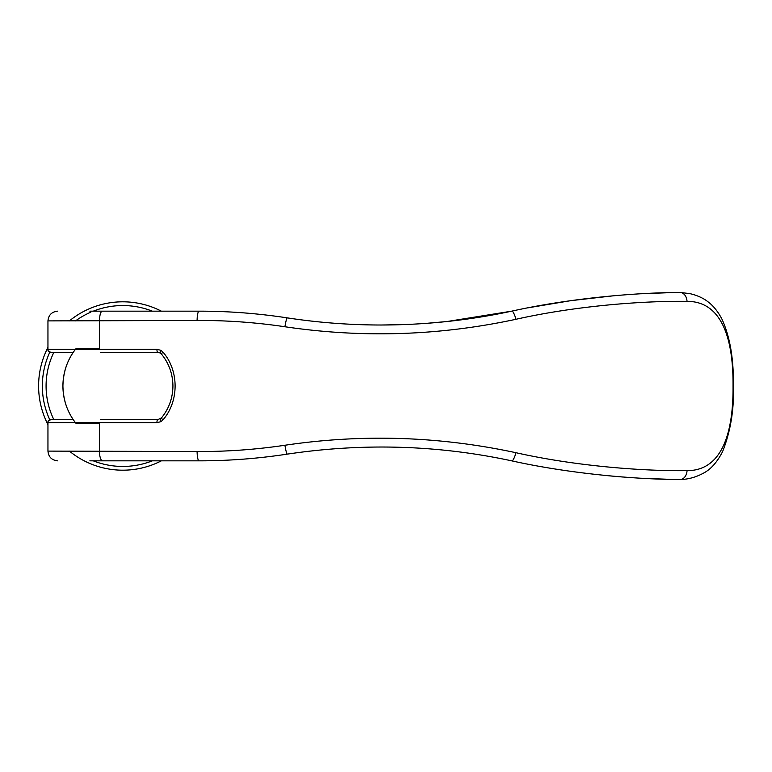 <?xml version="1.0" encoding="UTF-8"?>
<svg xmlns="http://www.w3.org/2000/svg" width="772" height="772" viewBox="0 0 772 772"><rect width="100%" height="100%" fill="white"/><g stroke="black" fill="none" stroke-linecap="round" stroke-linejoin="round"><path stroke-width="1.16" d="M161.358 460.836A84.187 84.187 0 0 1 69.412 451.109M47.951 424.571A84.187 84.187 0 0 1 47.951 347.429M152.316 460.836A80.452 80.452 0 0 1 93.267 460.836M55.362 451.109L47.951 451.109L47.951 422.67C47.565 421.464 48.559 420.47 50.952 419.678L73.292 419.678A59.869 59.869 0 0 1 73.292 352.322L50.952 352.322C48.559 351.53 47.555 350.527 47.951 349.33L47.951 320.891C48.539 314.995 51.782 311.753 57.688 311.164M99.443 423.413L76.052 423.413C67.608 412.914 63.227 400.436 62.918 386C63.227 371.554 67.608 359.086 76.052 348.577L99.443 348.577M49.833 419.891A80.452 80.452 0 0 1 49.833 352.109M53.866 419.678A76.708 76.708 0 0 1 53.866 352.322M47.951 422.67L99.443 422.67L99.443 451.109A9.727 3.165 90 0 0 102.608 460.836L199.06 460.836C228.396 460.855 257.8 458.616 287.271 454.129C363.197 442.79 438.004 445.029 511.672 460.836C571.203 474.047 637.585 479.47 680.074 479.508A9.737 6.987 89.9 0 0 680.296 479.508C688.46 479.393 696.537 477.077 704.537 472.57C711.446 468.633 717.477 461.617 722.621 451.543C730.582 431.336 734.182 409.488 733.4 386C733.776 358.671 729.887 336.225 721.733 318.672C716.242 308.472 710.722 303.83 708.088 301.881C705.733 299.941 699.577 295.772 689.705 293.601L680.277 292.492A9.727 6.987 -89.9 0 0 680.055 292.492C637.566 292.53 571.193 297.953 511.672 311.164C469.337 320.312 425.854 324.925 381.214 325.012C349.648 325.002 318.334 322.619 287.271 317.871C318.074 322.599 349.388 324.983 381.214 325.012L402.936 324.626M75.531 320.891A80.452 80.452 0 0 1 90.855 312.158M93.267 311.164A80.452 80.452 0 0 1 152.316 311.164M69.412 320.891A84.187 84.187 0 0 1 161.358 311.164M99.443 422.67L156.928 422.709L160.856 421.666L163.008 419.852A2.991 0.531 -140.5 0 1 161.464 417.903C168.952 408.687 172.774 398.053 172.928 386C172.774 373.947 168.952 363.313 161.464 354.087A2.991 0.531 -39.5 0 1 163.008 352.148L160.856 350.324L160.132 352.968L161.464 354.087M669.874 292.656L640.992 293.775M57.688 460.836C51.782 460.247 48.539 457.005 47.951 451.109L197.101 451.533C226.621 451.668 255.899 449.574 284.926 445.251C362.367 433.787 439.345 436.267 515.86 452.691C575.024 466.008 641.986 471.219 687.07 470.65C721.376 470.727 733.41 434.25 733.043 386C733.4 337.875 721.463 301.292 687.051 301.35C641.986 300.771 575.015 305.992 515.86 319.309C439.345 335.733 362.367 338.213 284.926 326.749A9.727 0.975 -81.3 0 1 287.271 317.871C257.8 313.384 228.396 311.145 199.06 311.164L102.473 311.164C100.698 311.348 99.694 314.59 99.443 320.901L99.443 349.33L47.951 349.33M284.926 326.749C255.899 322.426 226.621 320.322 197.101 320.457L47.951 320.891M89.861 460.836L155.712 460.836M161.464 417.903L157.71 419.678A2.991 0.782 90 0 0 156.928 422.709M160.856 350.324L156.928 349.291A2.991 0.782 90 0 0 157.71 352.322L160.132 352.968M425.613 323.42L447.075 321.509L511.672 311.164A9.727 2.393 -102.1 0 1 515.86 319.309M284.53 454.544L287.271 454.129A9.727 0.975 81.3 0 1 284.926 445.251M102.473 311.164L89.861 311.164M155.712 311.164L187.75 311.164M669.874 479.344L641.146 478.235M157.71 352.322L100.408 352.322M102.608 460.836L199.06 460.836A9.727 1.959 90 0 1 197.101 451.533M603.878 475.32L614.541 476.324M617.928 476.613L623.11 477.038M614.879 295.637L570.798 300.665L528.193 307.787M163.008 419.852C179.133 401.305 179.133 370.695 163.008 352.148M156.928 349.291L99.443 349.33M100.408 419.678L157.71 419.678M687.07 470.65A9.737 6.987 89.9 0 1 680.296 479.508M687.051 301.35A9.727 6.987 -89.9 0 0 680.277 292.501M160.856 421.666L160.132 419.032M197.101 320.457A9.727 1.959 -90 0 1 199.06 311.164M515.86 452.691A9.727 2.393 102.1 0 1 511.672 460.836"/></g></svg>
